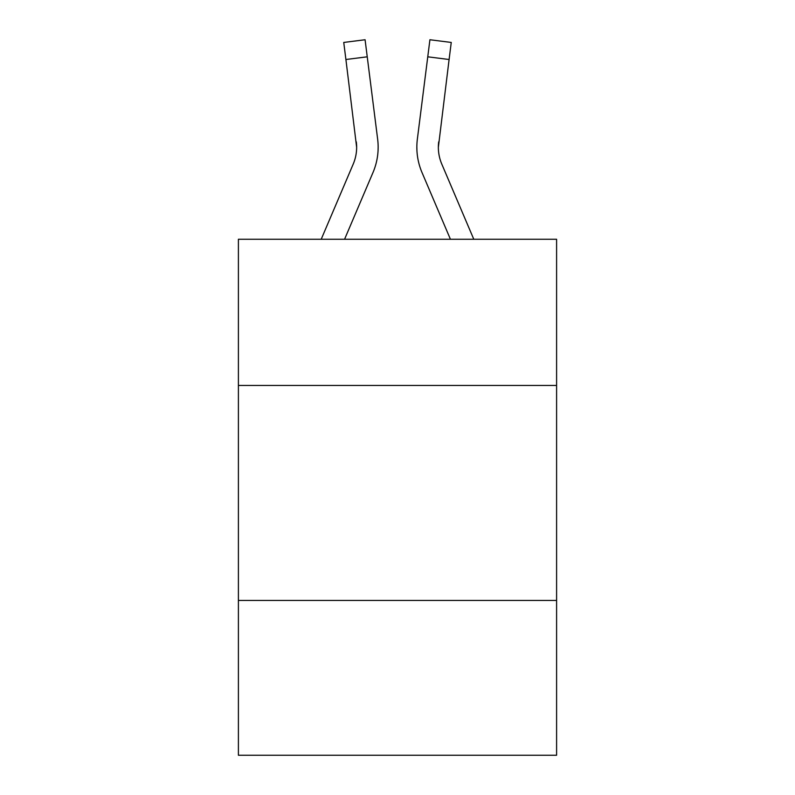 <?xml version="1.0" encoding="UTF-8"?>
<svg xmlns="http://www.w3.org/2000/svg" width="795" height="795" viewBox="0 0 795 795"><rect width="100%" height="100%" fill="white"/><g stroke="black" fill="none" stroke-linecap="round" stroke-linejoin="round"><path stroke-width="1.19" d="M556.599 385.456L556.599 239.265L238.401 239.265L238.401 385.456L556.599 385.456L556.599 755.25L238.401 755.25L238.401 385.456M556.599 600.454L238.401 600.454M344.573 239.265L372.994 172.515A64.494 64.494 -21.2 0 0 377.645 139.165L367.24 56.813L345.904 59.506L343.748 42.443L365.084 39.75L367.24 56.813M321.21 239.265L353.219 164.088A43 43 -31.5 0 0 356.647 147.323L345.904 59.506M377.317 136.581L377.645 139.165M473.79 239.265L441.781 164.088A43 43 31.5 0 1 438.353 147.314L449.096 59.506L427.76 56.813L429.916 39.75L451.252 42.443L449.096 59.506M450.427 239.265L422.006 172.515A64.494 64.494 21.2 0 1 417.355 139.165L427.76 56.813M353.219 164.088A43 43 -21.2 0 0 356.647 147.333A43 43 -21.2 0 1 353.219 164.088A43 43 -21.2 0 0 356.647 147.333A43 43 -21.2 0 1 353.219 164.088A43 43 -21.2 0 0 356.647 147.333A43 43 -21.2 0 1 353.219 164.088A43 43 -21.2 0 0 356.647 147.333A43 43 -21.2 0 1 353.219 164.088A43 43 -21.2 0 0 356.647 147.333L356.309 141.858A43 43 -21.2 0 1 353.219 164.088M441.781 164.088A43 43 21.2 0 1 438.353 147.323L438.691 141.858A43 43 21.2 0 0 441.781 164.088A43 43 21.2 0 1 438.353 147.323A43 43 21.2 0 0 441.781 164.088A43 43 21.2 0 1 438.353 147.323A43 43 21.2 0 0 441.781 164.088A43 43 21.2 0 1 438.353 147.323A43 43 21.2 0 0 441.781 164.088A43 43 21.2 0 1 438.353 147.323A43 43 21.2 0 0 441.781 164.088M378.152 147.214L378.072 150.394L378.152 147.214M416.928 150.394L416.848 147.214M417.355 139.165L417.683 136.581M343.748 42.443L365.084 39.75M429.916 39.75L451.252 42.443"/></g></svg>
